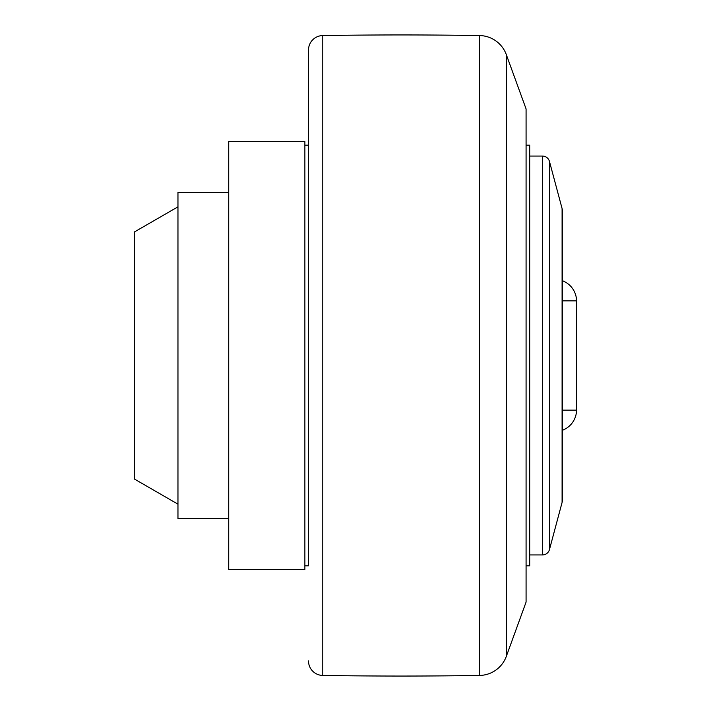 <?xml version="1.0" encoding="UTF-8"?>
<svg xmlns="http://www.w3.org/2000/svg" width="711" height="711" viewBox="0 0 711 711"><rect width="100%" height="100%" fill="white"/><g stroke="black" fill="none" stroke-linecap="round" stroke-linejoin="round"><path stroke-width="1.07" d="M562.339 430.297A21.757 21.757 0 0 0 576.55 410.123L576.55 300.877A21.757 21.757 0 0 0 562.339 280.703M304.877 141.551L304.877 569.449L228.729 569.449L228.729 141.551L304.877 141.551M228.729 192.326L177.963 192.326L177.963 518.675L228.729 518.675M177.963 206.83L134.45 231.946L134.45 479.054L177.963 504.17M506.321 54.631L506.321 656.369L526.078 602.084L526.078 108.916L506.321 54.631A29.009 29.009 0 0 0 479.507 35.55A5076.656 5076.656 0 0 0 322.785 35.55A14.504 14.504 0 0 0 308.503 50.054L308.503 565.823L304.877 565.823M308.503 145.177L304.877 145.177M308.503 50.054L308.503 565.823M506.321 656.369A29.009 29.009 0 0 1 479.507 675.45A5076.656 5076.656 0 0 1 322.785 675.45A14.504 14.504 0 0 1 308.503 660.946M526.078 145.177L529.704 145.177L529.704 565.823L526.078 565.823M529.704 156.056L542.457 156.056A7.252 7.252 0 0 1 549.461 161.433L562.09 208.572A7.252 7.252 0 0 1 562.339 210.456L562.339 500.544A7.252 7.252 0 0 1 562.09 502.428L549.461 549.567A7.252 7.252 0 0 1 542.457 554.944L529.704 554.944M322.785 35.55L322.785 675.45M479.507 35.55L479.507 675.45M542.457 156.056L542.457 554.944M549.461 161.433L549.461 549.567M562.09 208.572L562.09 502.428M576.55 410.123L562.339 410.123M576.55 300.877L562.339 300.877"/></g></svg>
